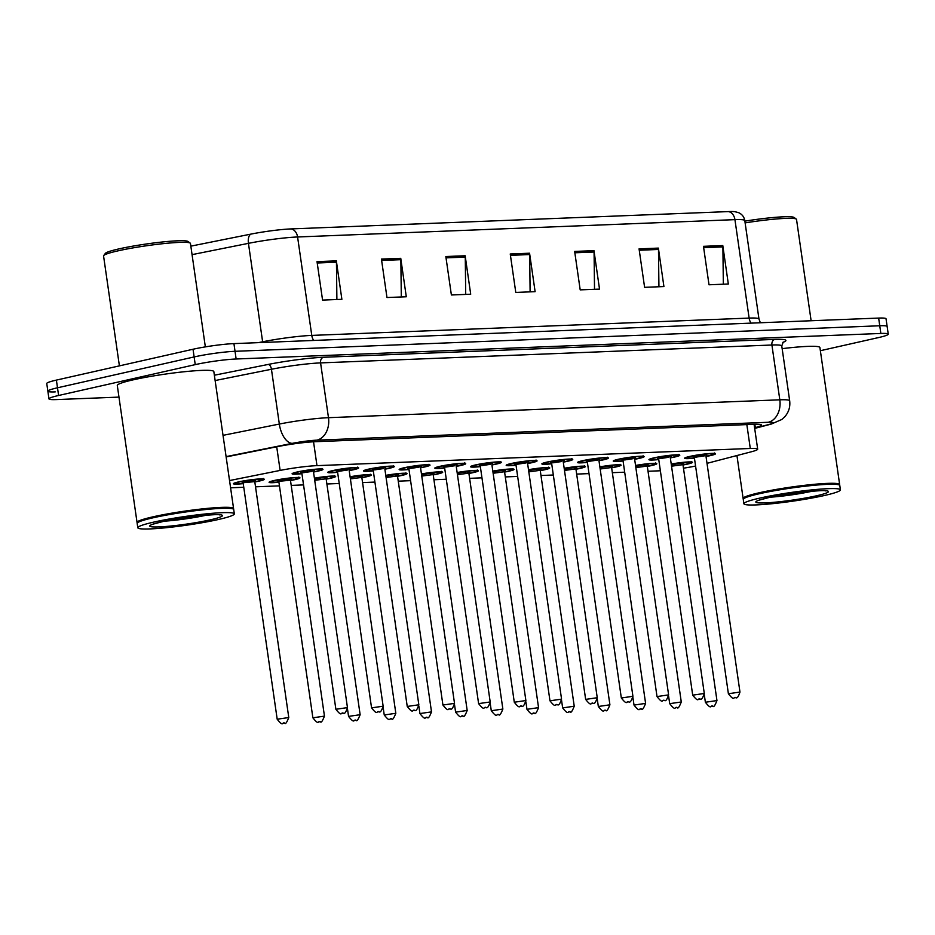 <?xml version="1.0" encoding="UTF-8"?>
<svg xmlns="http://www.w3.org/2000/svg" width="935" height="935" viewBox="0 0 935 935"><rect width="100%" height="100%" fill="white"/><g stroke="black" fill="none" stroke-linecap="round" stroke-linejoin="round"><path stroke-width="1.4" d="M337.617 472.292A15.603 1.414 -8.2 0 1 327.776 472.385A15.603 1.414 -8.2 0 1 332.918 470.562A15.603 1.414 -8.2 0 1 349.433 467.956A15.603 1.414 -8.2 0 1 358.666 467.932A15.603 1.414 -8.2 0 1 353.524 469.744A15.603 1.414 -8.2 0 1 349.199 470.621M373.299 470.878A15.603 1.414 -8.2 0 1 363.458 470.971A15.603 1.414 -8.2 0 1 368.6 469.148A15.603 1.414 -8.2 0 1 385.115 466.542A15.603 1.414 -8.2 0 1 394.348 466.518A15.603 1.414 -8.2 0 1 389.205 468.33A15.603 1.414 -8.2 0 1 384.881 469.206M408.981 469.464A15.603 1.414 -8.2 0 1 399.14 469.557A15.603 1.414 -8.2 0 1 404.282 467.734A15.603 1.414 -8.2 0 1 420.797 465.139A15.603 1.414 -8.2 0 1 430.03 465.104A15.603 1.414 -8.2 0 1 424.887 466.916A15.603 1.414 -8.2 0 1 420.563 467.792M444.663 468.049A15.603 1.414 -8.2 0 1 434.822 468.143A15.603 1.414 -8.2 0 1 439.964 466.32A15.603 1.414 -8.2 0 1 456.479 463.725A15.603 1.414 -8.2 0 1 465.712 463.69A15.603 1.414 -8.2 0 1 460.569 465.513A15.603 1.414 -8.2 0 1 456.245 466.378M480.345 466.635A15.603 1.414 -8.2 0 1 470.504 466.729A15.603 1.414 -8.2 0 1 475.646 464.905A15.603 1.414 -8.2 0 1 492.161 462.311A15.603 1.414 -8.2 0 1 501.394 462.276A15.603 1.414 -8.2 0 1 496.251 464.099A15.603 1.414 -8.2 0 1 491.927 464.964M516.026 465.221A15.603 1.414 -8.2 0 1 506.186 465.314A15.603 1.414 -8.2 0 1 511.328 463.491A15.603 1.414 -8.2 0 1 527.843 460.897A15.603 1.414 -8.2 0 1 537.076 460.861A15.603 1.414 -8.2 0 1 531.933 462.685A15.603 1.414 -8.2 0 1 527.609 463.55M551.708 463.807A15.603 1.414 -8.2 0 1 541.868 463.9A15.603 1.414 -8.2 0 1 547.01 462.089A15.603 1.414 -8.2 0 1 563.524 459.482A15.603 1.414 -8.2 0 1 572.758 459.447A15.603 1.414 -8.2 0 1 567.615 461.271A15.603 1.414 -8.2 0 1 563.291 462.135M587.39 462.393A15.603 1.414 -8.2 0 1 577.549 462.486A15.603 1.414 -8.2 0 1 582.692 460.675A15.603 1.414 -8.2 0 1 599.206 458.068A15.603 1.414 -8.2 0 1 608.44 458.033A15.603 1.414 -8.2 0 1 603.297 459.856A15.603 1.414 -8.2 0 1 598.973 460.721M623.072 460.978A15.603 1.414 -8.2 0 1 613.231 461.072A15.603 1.414 -8.2 0 1 618.374 459.26A15.603 1.414 -8.2 0 1 634.888 456.654A15.603 1.414 -8.2 0 1 644.121 456.619A15.603 1.414 -8.2 0 1 638.979 458.442A15.603 1.414 -8.2 0 1 634.655 459.307M658.754 459.564A15.603 1.414 -8.2 0 1 648.913 459.658A15.603 1.414 -8.2 0 1 654.056 457.846A15.603 1.414 -8.2 0 1 670.57 455.24A15.603 1.414 -8.2 0 1 679.803 455.205A15.603 1.414 -8.2 0 1 674.661 457.028A15.603 1.414 -8.2 0 1 670.337 457.893M694.436 458.15A15.603 1.414 -8.2 0 1 684.595 458.243A15.603 1.414 -8.2 0 1 689.738 456.432A15.603 1.414 -8.2 0 1 706.252 453.826A15.603 1.414 -8.2 0 1 715.485 453.791A15.603 1.414 -8.2 0 1 710.343 455.614A15.603 1.414 -8.2 0 1 706.019 456.479M301.935 473.706A15.603 1.414 -8.2 0 1 292.094 473.8A15.603 1.414 -8.2 0 1 297.236 471.976A15.603 1.414 -8.2 0 1 313.751 469.37A15.603 1.414 -8.2 0 1 322.984 469.347A15.603 1.414 -8.2 0 1 317.842 471.158A15.603 1.414 -8.2 0 1 313.517 472.035M278.922 482.215A15.603 1.414 -8.2 0 1 269.081 482.308A15.603 1.414 -8.2 0 1 274.224 480.496A15.603 1.414 -8.2 0 1 290.738 477.89A15.603 1.414 -8.2 0 1 299.971 477.855A15.603 1.414 -8.2 0 1 294.841 479.678A15.603 1.414 -8.2 0 1 290.505 480.543M314.405 478.182A15.603 1.414 -8.2 0 1 335.653 476.441A15.603 1.414 -8.2 0 1 330.522 478.264A15.603 1.414 -8.2 0 1 326.186 479.129M350.087 476.768A15.603 1.414 -8.2 0 1 371.335 475.027A15.603 1.414 -8.2 0 1 366.204 476.85A15.603 1.414 -8.2 0 1 361.868 477.715M385.769 475.354A15.603 1.414 -8.2 0 1 407.017 473.613A15.603 1.414 -8.2 0 1 401.886 475.436A15.603 1.414 -8.2 0 1 397.55 476.301M421.451 473.94A15.603 1.414 -8.2 0 1 442.699 472.198A15.603 1.414 -8.2 0 1 437.568 474.022A15.603 1.414 -8.2 0 1 433.232 474.898M457.133 472.526A15.603 1.414 -8.2 0 1 478.381 470.796A15.603 1.414 -8.2 0 1 473.25 472.607A15.603 1.414 -8.2 0 1 468.914 473.484M492.815 471.111A15.603 1.414 -8.2 0 1 514.063 469.382A15.603 1.414 -8.2 0 1 508.932 471.193A15.603 1.414 -8.2 0 1 504.608 472.07M528.497 469.697A15.603 1.414 -8.2 0 1 549.745 467.967A15.603 1.414 -8.2 0 1 544.614 469.779A15.603 1.414 -8.2 0 1 540.29 470.656M564.179 468.283A15.603 1.414 -8.2 0 1 585.427 466.553A15.603 1.414 -8.2 0 1 580.296 468.365A15.603 1.414 -8.2 0 1 575.972 469.241M599.861 466.869A15.603 1.414 -8.2 0 1 621.12 465.139A15.603 1.414 -8.2 0 1 615.978 466.951A15.603 1.414 -8.2 0 1 611.654 467.827M635.543 465.455A15.603 1.414 -8.2 0 1 656.802 463.725A15.603 1.414 -8.2 0 1 651.66 465.536A15.603 1.414 -8.2 0 1 647.336 466.413M671.225 464.041A15.603 1.414 -8.2 0 1 692.484 462.311A15.603 1.414 -8.2 0 1 687.342 464.122A15.603 1.414 -8.2 0 1 683.017 464.999M243.24 483.629A15.603 1.414 -8.2 0 1 233.399 483.722A15.603 1.414 -8.2 0 1 238.542 481.911A15.603 1.414 -8.2 0 1 255.056 479.304A15.603 1.414 -8.2 0 1 264.289 479.269A15.603 1.414 -8.2 0 1 259.159 481.093A15.603 1.414 -8.2 0 1 254.823 481.957M707.012 463.339L751.483 451.745A29.254 2.653 171.8 0 0 757.677 449.174A29.254 2.653 171.8 0 0 750.291 448.473L316.977 465.642A29.254 2.653 171.8 0 0 280.126 470.422L229.542 480.555M648.025 471.263L658.696 470.843A29.254 2.653 171.8 0 0 660.367 470.761M683.473 468.178A29.254 2.653 171.8 0 0 695.57 466.062M230.583 487.801L243.766 487.275M255.524 486.819L279.448 485.861M291.206 485.405L303.548 484.914M326.888 483.991L339.23 483.5M362.57 482.577L374.912 482.086M398.252 481.163L410.594 480.672M433.933 479.748L446.275 479.258M469.615 478.334L481.957 477.843M505.297 476.92L517.639 476.429M540.979 475.506L553.321 475.015M576.661 474.092L589.003 473.601M612.343 472.678L624.685 472.187M118.979 397.106L56.357 399.584A29.254 2.653 -8.2 0 1 48.971 398.883A29.254 2.653 -8.2 0 1 58.601 395.482L195.24 364.627A29.254 2.653 -8.2 0 1 236.134 358.993L880.863 333.456L879.753 325.766A29.254 2.653 -8.2 0 1 887.14 326.467A29.254 2.653 -8.2 0 0 879.753 325.766L235.036 351.303L879.753 325.766L878.643 318.075A29.254 2.653 -8.2 0 1 886.029 318.777L888.25 334.157A29.254 2.653 -8.2 0 1 878.608 337.558L820.369 350.707M195.24 364.627L194.129 356.936A29.254 2.653 -8.2 0 1 235.036 351.303A29.254 2.653 -8.2 0 0 194.129 356.936L57.491 387.791L194.129 356.936L193.031 349.246A29.254 2.653 -8.2 0 1 233.925 343.613L878.643 318.075M55.247 391.894A29.254 2.653 -8.2 0 1 47.86 391.192A29.254 2.653 -8.2 0 1 57.491 387.791A29.254 2.653 -8.2 0 0 47.86 391.192L46.75 383.502A29.254 2.653 -8.2 0 1 56.392 380.101L193.031 349.246M291.077 228.911L728.435 211.59A31.989 2.898 -8.2 0 1 734.793 211.684L738.393 212.572C741.969 214.115 744.096 216.78 744.786 220.578A39.013 3.541 171.8 0 0 734.933 219.643L297.587 236.976A9.747 7.316 -92.3 0 0 291.077 228.911A31.989 2.898 -8.2 0 0 250.779 234.136L190.833 246.15M658.38 248.102L663.92 286.566L644.601 287.325L639.061 248.874L658.38 248.102A7.807 5.855 -92.3 0 1 658.485 249.458L639.26 250.229M722.79 245.554L728.33 284.006L709.01 284.778L703.471 246.326L722.79 245.554A7.807 5.855 -92.3 0 1 722.895 246.91L703.669 247.67M465.162 255.758L470.702 294.221L451.383 294.981L445.831 256.529L465.162 255.758A7.807 5.855 -92.3 0 1 465.268 257.113L446.03 257.873M400.753 258.317L406.293 296.769L386.973 297.529L381.433 259.077L400.753 258.317A7.807 5.855 -92.3 0 1 400.858 259.673L381.62 260.433M336.343 260.865L341.883 299.317L322.563 300.088L317.023 261.625L336.343 260.865A7.807 5.855 -92.3 0 1 336.448 262.221L317.21 262.98M593.97 250.662L599.522 289.114L580.191 289.873L574.651 251.422L593.97 250.662A7.807 5.855 -92.3 0 1 594.076 252.018L574.85 252.777M529.572 253.21L535.112 291.662L515.781 292.433L510.241 253.981L529.572 253.21A7.807 5.855 -92.3 0 1 529.678 254.565L510.44 255.325M530.11 291.86L529.678 254.565M594.52 289.312L594.076 252.018M336.892 299.516L336.448 262.221M401.302 296.968L400.858 259.673M465.712 294.408L465.268 257.113M723.339 284.205L722.895 246.91M658.93 286.764L658.485 249.458M880.863 333.456A29.254 2.653 -8.2 0 1 888.25 334.157M754.592 427.774L755.305 427.587A29.254 2.653 171.8 0 0 761.499 425.016A29.254 2.653 171.8 0 0 754.113 424.315L315.142 441.706A29.254 2.653 171.8 0 0 278.279 446.486L226.13 456.934M119.399 365.865L103.563 255.968A43.887 3.974 -8.2 0 1 103.691 255.582L105.339 253.397A41.935 3.798 -8.2 0 1 119.037 248.874A41.935 3.798 -8.2 0 1 161.661 242.06A41.935 3.798 -8.2 0 1 188.017 241.475L190.214 243.112A43.887 3.974 -8.2 0 1 190.448 243.439L205.349 346.885M103.691 255.582A43.887 3.974 -8.2 0 1 118.02 250.849A43.887 3.974 -8.2 0 1 162.632 243.719A43.887 3.974 -8.2 0 1 190.214 243.112M137.398 522.91L137.305 522.84A48.76 4.418 -8.2 0 1 137.048 522.466A48.76 4.418 -8.2 0 1 153.106 516.798A48.76 4.418 -8.2 0 1 204.707 508.652A48.76 4.418 -8.2 0 1 233.575 508.558A48.76 4.418 -8.2 0 1 233.434 508.991L233.364 509.084M137.048 522.466L117.296 385.477A48.76 4.418 -8.2 0 1 133.366 379.797A48.76 4.418 -8.2 0 1 184.966 371.662A48.76 4.418 -8.2 0 1 213.834 371.569L233.575 508.558M137.807 527.761L137.176 523.436A48.76 4.418 -8.2 0 1 137.328 523.004L137.737 522.455A48.281 4.371 -8.2 0 1 153.492 517.265A48.281 4.371 -8.2 0 1 202.579 509.411A48.281 4.371 -8.2 0 1 232.909 508.745L233.458 509.154A48.76 4.418 -8.2 0 1 233.715 509.528L234.334 513.853A48.76 4.418 -8.2 0 1 218.276 519.533A48.76 4.418 -8.2 0 1 166.664 527.667A48.76 4.418 -8.2 0 1 137.807 527.761A48.76 4.418 -8.2 0 1 153.866 522.081A48.76 4.418 -8.2 0 1 205.478 513.946A48.76 4.418 -8.2 0 1 234.334 513.853M137.328 523.004A48.76 4.418 -8.2 0 1 153.246 517.756A48.76 4.418 -8.2 0 1 202.813 509.832A48.76 4.418 -8.2 0 1 233.458 509.154M743.477 498.904L743.383 498.834A48.76 4.418 -8.2 0 1 743.126 498.46A48.76 4.418 -8.2 0 1 759.185 492.78A48.76 4.418 -8.2 0 1 810.797 484.646A48.76 4.418 -8.2 0 1 839.653 484.552A48.76 4.418 -8.2 0 1 839.513 484.973L839.443 485.078M743.886 503.755L743.267 499.419A48.76 4.418 -8.2 0 1 743.407 498.998L743.816 498.449A48.281 4.371 -8.2 0 1 759.582 493.248A48.281 4.371 -8.2 0 1 808.658 485.405A48.281 4.371 -8.2 0 1 838.987 484.739L839.537 485.148A48.76 4.418 -8.2 0 1 839.794 485.51L840.413 489.835A48.76 4.418 -8.2 0 1 824.354 495.515A48.76 4.418 -8.2 0 1 772.742 503.649A48.76 4.418 -8.2 0 1 743.886 503.755A48.76 4.418 -8.2 0 1 759.945 498.075A48.76 4.418 -8.2 0 1 811.557 489.928A48.76 4.418 -8.2 0 1 840.413 489.835M743.407 498.998A48.76 4.418 -8.2 0 1 759.325 493.738A48.76 4.418 -8.2 0 1 808.904 485.814A48.76 4.418 -8.2 0 1 839.537 485.148M782.151 348.65A48.76 4.418 -8.2 0 1 819.913 347.563L839.653 484.552M745.113 222.881A43.887 3.974 -8.2 0 1 796.293 219.106A43.887 3.974 -8.2 0 1 796.526 219.433L811.124 320.752M744.868 221.139A41.935 3.798 -8.2 0 1 794.096 217.469L796.293 219.106M276.713 446.801L280.126 470.422M313.541 441.787L316.977 465.642M746.843 424.607L750.291 448.473M728.435 211.59A9.747 7.316 87.7 0 1 734.933 219.643L749.122 318.087A39.013 3.541 -8.2 0 1 758.975 319.022L760.377 322.762M192.061 254.636L248.441 243.345L262.63 341.789A39.013 3.541 -8.2 0 1 311.776 335.408L297.587 236.976A39.013 3.541 171.8 0 0 248.441 243.345A9.747 5.014 -101.3 0 1 250.779 234.136M56.392 380.101L58.601 395.482M233.925 343.613L236.134 358.993M258.317 342.654L262.63 341.789A9.747 5.014 78.7 0 1 262.712 342.479M313.739 340.457A9.747 7.316 -92.3 0 1 311.776 335.408L749.122 318.087A9.747 7.316 -92.3 0 0 751.085 323.124M214.36 375.227L268.193 364.44A43.887 3.974 -8.2 0 1 323.487 357.275L774.823 339.393A43.887 3.974 -8.2 0 1 782.794 342.432M223.021 435.348L279.331 424.058L271.442 369.267L215.132 380.545M754.65 428.207L769.002 424.467A19.506 1.765 171.8 0 0 768.208 422.281L316.86 440.163A19.506 1.765 171.8 0 0 292.293 443.354A19.506 10.04 -101.3 0 1 279.331 424.058A39.013 3.541 -8.2 0 1 328.477 417.688L320.576 362.897A39.013 3.541 171.8 0 0 271.442 369.267A4.874 2.513 78.7 0 0 268.193 364.44M316.86 440.163A19.506 14.633 -92.3 0 0 328.477 417.688L779.813 399.818L771.913 345.015L320.576 362.897A4.874 3.658 87.7 0 1 323.487 357.275M768.208 422.281A19.506 14.633 -92.3 0 0 779.813 399.818A39.013 3.541 -8.2 0 1 789.666 400.741L781.765 345.95A39.013 3.541 171.8 0 0 771.913 345.015A4.874 3.658 87.7 0 1 774.823 339.393M292.293 443.354L226.095 456.619M754.685 428.405L771.153 424.116A19.506 15.124 -104.6 0 1 769.002 424.467M754.837 424.291L755.305 427.587M263.191 478.451C261.847 479.772 265.867 478.93 257.943 481.128L254.799 481.77A13.651 1.239 171.8 0 0 257.861 481.139A13.651 1.239 171.8 0 0 258.913 479.223A13.651 1.239 171.8 0 0 239.827 481.852A13.651 1.239 171.8 0 0 243.217 483.442L236.029 483.757L234.393 483.056M245.589 482.507A6.825 0.619 -8.2 0 1 244.339 481.677A6.825 0.619 -8.2 0 1 252.824 480.426A6.825 0.619 -8.2 0 1 255.021 480.87M243.194 483.29L277.192 719.214L288.775 717.542L254.776 481.63L245.11 482.542M284.322 723.152L283.036 723.211L284.322 723.152M321.874 468.517C323.37 468.914 321.628 469.814 316.626 471.205L313.494 471.848A13.651 1.239 171.8 0 0 316.556 471.217A13.651 1.239 171.8 0 0 317.608 469.3A13.651 1.239 171.8 0 0 298.522 471.93A13.651 1.239 171.8 0 0 301.9 473.507L294.712 473.835L293.087 473.133M304.272 472.584A6.825 0.619 -8.2 0 1 303.033 471.754A6.825 0.619 -8.2 0 1 311.519 470.492A6.825 0.619 -8.2 0 1 313.716 470.936M311.974 471.404L303.805 472.619M347.458 707.608C345.903 712.33 344.548 714.188 343.39 713.183C340.644 711.745 342.526 717.706 335.875 709.279L347.458 707.608L313.47 471.696M341.719 713.276L343.005 713.23L341.719 713.276M298.873 477.037C297.529 478.358 301.549 477.516 293.625 479.713L290.481 480.356A13.651 1.239 171.8 0 0 293.543 479.725A13.651 1.239 171.8 0 0 294.595 477.808A13.651 1.239 171.8 0 0 275.509 480.438A13.651 1.239 171.8 0 0 278.899 482.028L271.711 482.343L270.075 481.642M281.271 481.093A6.825 0.619 -8.2 0 1 280.021 480.263A6.825 0.619 -8.2 0 1 288.506 479.012A6.825 0.619 -8.2 0 1 290.703 479.456M278.875 481.876L312.874 717.799L324.457 716.128L290.458 480.216L280.792 481.128M320.004 721.738L318.718 721.797L320.004 721.738M334.555 475.623C333.211 476.943 337.231 476.102 329.307 478.299L326.163 478.942A13.651 1.239 171.8 0 0 329.225 478.311A13.651 1.239 171.8 0 0 331.469 476.371A13.651 1.239 171.8 0 0 314.429 478.369M316.953 479.678A6.825 0.619 -8.2 0 1 314.639 479.819L316.474 479.725M314.546 479.141A6.825 0.619 -8.2 0 1 315.703 478.849A6.825 0.619 -8.2 0 1 324.188 477.598A6.825 0.619 -8.2 0 1 326.385 478.042M347.481 708.905L348.556 716.385L360.139 714.714L326.14 478.802L314.709 480.321M355.686 720.324L354.4 720.382L355.686 720.324M370.237 474.209C368.893 475.529 372.913 474.688 364.989 476.885L361.845 477.54A13.651 1.239 171.8 0 0 364.907 476.897A13.651 1.239 171.8 0 0 367.151 474.957A13.651 1.239 171.8 0 0 350.111 476.955M352.635 478.276A6.825 0.619 -8.2 0 1 350.321 478.404M350.228 477.727A6.825 0.619 -8.2 0 1 351.385 477.434A6.825 0.619 -8.2 0 1 359.87 476.184A6.825 0.619 -8.2 0 1 362.067 476.628M383.163 707.491L384.238 714.971L395.821 713.3L361.822 477.388L350.391 478.907M391.368 718.921L390.082 718.968L391.368 718.921M397.527 476.114A13.651 1.239 171.8 0 0 400.589 475.483A13.651 1.239 171.8 0 0 402.833 473.542A13.651 1.239 171.8 0 0 385.793 475.541M388.317 476.862A6.825 0.619 -8.2 0 1 386.003 476.99L387.838 476.897M385.91 476.312A6.825 0.619 -8.2 0 1 387.067 476.02A6.825 0.619 -8.2 0 1 395.552 474.77A6.825 0.619 -8.2 0 1 397.749 475.214M418.845 706.077L419.92 713.557L431.502 711.886L397.504 475.973L386.073 477.493M427.05 717.507L425.764 717.554L427.05 717.507M357.556 467.114C359.052 467.5 357.31 468.4 352.308 469.791L349.176 470.434A13.651 1.239 171.8 0 0 352.238 469.802A13.651 1.239 171.8 0 0 353.29 467.886A13.651 1.239 171.8 0 0 334.204 470.515A13.651 1.239 171.8 0 0 337.582 472.093L330.394 472.42L328.769 471.719M339.954 471.17A6.825 0.619 -8.2 0 1 338.715 470.34A6.825 0.619 -8.2 0 1 347.201 469.078A6.825 0.619 -8.2 0 1 349.398 469.534M347.656 469.989L339.487 471.205M383.14 706.194C381.585 710.916 380.229 712.774 379.072 711.769C376.326 710.331 378.208 716.303 371.557 707.865L383.14 706.194L349.152 470.282M377.401 711.862L378.687 711.815L377.401 711.862M393.238 465.7C394.734 466.086 392.992 466.986 387.99 468.377L384.858 469.019A13.651 1.239 171.8 0 0 387.92 468.388A13.651 1.239 171.8 0 0 388.972 466.471A13.651 1.239 171.8 0 0 369.886 469.101A13.651 1.239 171.8 0 0 373.264 470.679M375.636 469.756A6.825 0.619 -8.2 0 1 374.397 468.926A6.825 0.619 -8.2 0 1 382.882 467.664A6.825 0.619 -8.2 0 1 385.08 468.119M383.338 468.575L375.169 469.791M418.833 704.791C417.267 709.501 415.911 711.36 414.754 710.355C412.008 708.917 413.889 714.889 407.239 706.451L418.833 704.791L384.834 468.867M413.083 710.448L414.369 710.401L413.083 710.448M428.92 464.286C430.416 464.672 428.674 465.572 423.672 466.962L420.54 467.605A13.651 1.239 171.8 0 0 423.602 466.974A13.651 1.239 171.8 0 0 424.654 465.057A13.651 1.239 171.8 0 0 405.568 467.687A13.651 1.239 171.8 0 0 408.946 469.276L401.758 469.592L400.133 468.891M411.318 468.341A6.825 0.619 -8.2 0 1 410.079 467.512A6.825 0.619 -8.2 0 1 418.564 466.261A6.825 0.619 -8.2 0 1 420.762 466.705M419.02 467.161L410.851 468.377M454.515 703.377C452.949 708.087 451.593 709.946 450.436 708.94C447.69 707.503 449.571 713.475 442.921 705.037L454.515 703.377L420.516 467.453M448.765 709.034L450.051 708.987L448.765 709.034M206.495 515.138A31.802 2.887 -8.2 0 1 206.378 515.162A31.802 2.887 -8.2 0 1 164.876 521.134M210.293 519.848A36.675 3.319 -8.2 0 1 159.032 526.908A36.675 3.319 -8.2 0 1 161.848 521.765A36.675 3.319 -8.2 0 1 213.11 514.694A36.675 3.319 -8.2 0 1 210.293 519.848M812.573 491.132A31.802 2.887 -8.2 0 1 812.457 491.156A31.802 2.887 -8.2 0 1 770.966 497.128M816.372 495.83A36.675 3.319 -8.2 0 1 765.111 502.901A36.675 3.319 -8.2 0 1 767.927 497.759A36.675 3.319 -8.2 0 1 819.2 490.688A36.675 3.319 -8.2 0 1 816.372 495.83M441.6 471.38C440.256 472.701 444.277 471.859 436.353 474.068L433.209 474.711A13.651 1.239 171.8 0 0 436.271 474.068A13.651 1.239 171.8 0 0 438.515 472.128A13.651 1.239 171.8 0 0 421.475 474.127M423.999 475.447A6.825 0.619 -8.2 0 1 421.685 475.576L423.52 475.483M421.591 474.898A6.825 0.619 -8.2 0 1 422.749 474.606A6.825 0.619 -8.2 0 1 431.234 473.355A6.825 0.619 -8.2 0 1 433.431 473.8M454.527 704.663L455.602 712.143L467.184 710.471L433.185 474.559L421.755 476.079M462.731 716.093L461.446 716.14L462.731 716.093M477.282 469.966C475.938 471.287 479.959 470.445 472.035 472.654L468.891 473.297A13.651 1.239 171.8 0 0 471.953 472.654A13.651 1.239 171.8 0 0 474.197 470.714A13.651 1.239 171.8 0 0 457.157 472.713M459.681 474.033A6.825 0.619 -8.2 0 1 457.367 474.162L459.202 474.068M457.273 473.484A6.825 0.619 -8.2 0 1 458.43 473.192A6.825 0.619 -8.2 0 1 466.916 471.941A6.825 0.619 -8.2 0 1 469.113 472.385M490.209 703.249L491.284 710.729L502.866 709.057L468.867 473.145L457.437 474.664M498.413 714.679L497.128 714.726L498.413 714.679M512.964 468.552C511.62 469.873 515.641 469.031 507.717 471.24L504.573 471.883A13.651 1.239 171.8 0 0 507.635 471.24A13.651 1.239 171.8 0 0 509.879 469.3A13.651 1.239 171.8 0 0 492.839 471.298M495.363 472.619A6.825 0.619 -8.2 0 1 493.049 472.748L494.884 472.654M492.955 472.07A6.825 0.619 -8.2 0 1 494.112 471.778A6.825 0.619 -8.2 0 1 502.598 470.527A6.825 0.619 -8.2 0 1 504.795 470.971M525.891 701.834L526.966 709.314L538.548 707.643L504.549 471.731L493.119 473.25M534.095 713.265L532.81 713.312L534.095 713.265M464.601 462.872C466.097 463.269 464.356 464.157 459.354 465.548L456.222 466.191A13.651 1.239 171.8 0 0 459.284 465.56A13.651 1.239 171.8 0 0 460.336 463.643A13.651 1.239 171.8 0 0 441.25 466.273A13.651 1.239 171.8 0 0 444.628 467.862L437.44 468.178L435.815 467.477M447 466.927A6.825 0.619 -8.2 0 1 445.761 466.097A6.825 0.619 -8.2 0 1 454.246 464.847A6.825 0.619 -8.2 0 1 456.444 465.291M454.702 465.747L446.533 466.962M490.197 701.963C488.631 706.673 487.275 708.531 486.118 707.526C483.372 706.089 485.253 712.061 478.603 703.623L490.197 701.963L456.198 466.039M484.447 707.631L485.733 707.573L484.447 707.631M500.283 461.458C501.779 461.855 500.038 462.743 495.036 464.134L491.903 464.777A13.651 1.239 171.8 0 0 494.966 464.146A13.651 1.239 171.8 0 0 496.017 462.229A13.651 1.239 171.8 0 0 476.932 464.859A13.651 1.239 171.8 0 0 480.309 466.448L473.122 466.764L471.497 466.062M482.682 465.513A6.825 0.619 -8.2 0 1 481.443 464.683A6.825 0.619 -8.2 0 1 489.928 463.433A6.825 0.619 -8.2 0 1 492.126 463.877M490.384 464.333L482.215 465.548M525.879 700.549C524.313 705.259 522.957 707.117 521.8 706.112C519.065 704.674 520.935 710.647 514.285 702.22L525.879 700.549L491.88 464.625M520.129 706.217L521.414 706.159L520.129 706.217M535.965 460.043C537.461 460.441 535.72 461.329 530.718 462.72L527.585 463.363A13.651 1.239 171.8 0 0 530.648 462.731A13.651 1.239 171.8 0 0 531.699 460.815A13.651 1.239 171.8 0 0 512.614 463.444A13.651 1.239 171.8 0 0 515.991 465.034L508.804 465.35L507.179 464.648M518.364 464.099A6.825 0.619 -8.2 0 1 517.125 463.269A6.825 0.619 -8.2 0 1 525.61 462.019A6.825 0.619 -8.2 0 1 527.808 462.463M526.066 462.918L517.896 464.134M561.561 699.135C559.995 703.845 558.639 705.703 557.482 704.698C554.747 703.26 556.617 709.233 549.967 700.806L561.561 699.135L527.562 463.211M555.811 704.803L557.096 704.745L555.811 704.803M548.646 467.138C547.302 468.458 551.323 467.617 543.399 469.826L540.255 470.469A13.651 1.239 171.8 0 0 543.317 469.837A13.651 1.239 171.8 0 0 545.561 467.886A13.651 1.239 171.8 0 0 528.52 469.884M531.045 471.205A6.825 0.619 -8.2 0 1 528.731 471.333M528.637 470.656A6.825 0.619 -8.2 0 1 529.794 470.363A6.825 0.619 -8.2 0 1 538.279 469.113A6.825 0.619 -8.2 0 1 540.477 469.557M561.573 700.42L562.648 707.9L574.23 706.229L540.231 470.317L528.801 471.836M569.777 711.851L568.492 711.897L569.777 711.851M575.937 469.043A13.651 1.239 171.8 0 0 578.999 468.423A13.651 1.239 171.8 0 0 581.243 466.471A13.651 1.239 171.8 0 0 564.202 468.47M566.727 469.791A6.825 0.619 -8.2 0 1 564.413 469.931M564.319 469.241A6.825 0.619 -8.2 0 1 565.476 468.949A6.825 0.619 -8.2 0 1 573.961 467.699A6.825 0.619 -8.2 0 1 576.159 468.143M597.255 699.006L598.33 706.486L609.912 704.815L575.913 468.902L564.483 470.422M605.459 710.436L604.174 710.483L605.459 710.436M620.01 464.309C618.666 465.63 622.687 464.788 614.762 466.997L611.619 467.64A13.651 1.239 171.8 0 0 614.692 467.009A13.651 1.239 171.8 0 0 616.925 465.057A13.651 1.239 171.8 0 0 599.884 467.056M602.409 468.377A6.825 0.619 -8.2 0 1 600.095 468.517L601.93 468.412M600.001 467.827A6.825 0.619 -8.2 0 1 601.158 467.535A6.825 0.619 -8.2 0 1 609.643 466.284A6.825 0.619 -8.2 0 1 611.841 466.729M632.937 697.592L634.012 705.072L645.594 703.4L611.595 467.488L600.165 469.008M641.141 709.022L639.856 709.069L641.141 709.022M655.692 462.895C654.348 464.216 658.369 463.374 650.444 465.583L647.301 466.226A13.651 1.239 171.8 0 0 650.374 465.595A13.651 1.239 171.8 0 0 652.607 463.643A13.651 1.239 171.8 0 0 635.566 465.642M638.091 466.962A6.825 0.619 -8.2 0 1 635.777 467.103L637.612 466.997M635.683 466.425A6.825 0.619 -8.2 0 1 636.84 466.133A6.825 0.619 -8.2 0 1 645.325 464.87A6.825 0.619 -8.2 0 1 647.523 465.314M668.619 696.178L669.694 703.658L681.276 701.986L647.277 466.074L635.847 467.593M676.823 707.608L675.538 707.655L676.823 707.608M691.374 461.493C690.03 462.802 694.051 461.96 686.126 464.169L682.982 464.812A13.651 1.239 171.8 0 0 686.056 464.181A13.651 1.239 171.8 0 0 688.289 462.229A13.651 1.239 171.8 0 0 671.248 464.227M673.773 465.548A6.825 0.619 -8.2 0 1 671.459 465.688L673.293 465.583M671.365 465.011A6.825 0.619 -8.2 0 1 672.522 464.718A6.825 0.619 -8.2 0 1 681.007 463.456A6.825 0.619 -8.2 0 1 683.204 463.912M704.3 694.763L705.376 702.243L716.958 700.572L682.959 464.66L671.529 466.179M712.505 706.194L711.219 706.241L712.505 706.194M571.647 458.629C573.143 459.027 571.402 459.915 566.4 461.306L563.267 461.948A13.651 1.239 171.8 0 0 566.329 461.317A13.651 1.239 171.8 0 0 567.381 459.401A13.651 1.239 171.8 0 0 548.296 462.03A13.651 1.239 171.8 0 0 551.673 463.62M554.046 462.685A6.825 0.619 -8.2 0 1 552.807 461.855A6.825 0.619 -8.2 0 1 561.292 460.604A6.825 0.619 -8.2 0 1 563.489 461.048M561.748 461.504L553.578 462.72M597.243 697.72C595.677 702.43 594.321 704.289 593.164 703.284C590.429 701.846 592.299 707.818 585.649 699.392L597.243 697.72L563.244 461.796M591.493 703.389L592.778 703.33L591.493 703.389M607.341 457.215C608.825 457.612 607.084 458.501 602.082 459.891L598.949 460.534A13.651 1.239 171.8 0 0 602.011 459.903A13.651 1.239 171.8 0 0 603.063 457.986A13.651 1.239 171.8 0 0 583.978 460.616A13.651 1.239 171.8 0 0 587.367 462.206L580.167 462.521L578.543 461.82M589.728 461.271A6.825 0.619 -8.2 0 1 588.489 460.441A6.825 0.619 -8.2 0 1 596.974 459.19A6.825 0.619 -8.2 0 1 599.171 459.634M597.43 460.09L589.26 461.306M632.925 696.306C631.359 701.016 630.003 702.875 628.846 701.869C626.111 700.432 627.981 706.404 621.331 697.978L632.925 696.306L598.926 460.394M627.175 701.975L628.46 701.916L627.175 701.975M643.023 455.801C644.519 456.198 642.766 457.086 637.763 458.477L634.631 459.12A13.651 1.239 171.8 0 0 637.693 458.489A13.651 1.239 171.8 0 0 638.745 456.572A13.651 1.239 171.8 0 0 619.66 459.202A13.651 1.239 171.8 0 0 623.049 460.791L615.849 461.107L614.225 460.406M625.41 459.856A6.825 0.619 -8.2 0 1 624.171 459.027A6.825 0.619 -8.2 0 1 632.656 457.776A6.825 0.619 -8.2 0 1 634.853 458.22M633.112 458.676L624.942 459.891M668.607 694.892C667.041 699.602 665.685 701.46 664.528 700.455C661.793 699.018 663.663 704.99 657.013 696.563L668.607 694.892L634.608 458.98M662.857 700.56L664.142 700.502L662.857 700.56M678.705 454.387C680.201 454.784 678.448 455.672 673.457 457.063L670.313 457.706A13.651 1.239 171.8 0 0 673.375 457.075A13.651 1.239 171.8 0 0 674.427 455.158A13.651 1.239 171.8 0 0 655.341 457.788A13.651 1.239 171.8 0 0 658.731 459.377L651.531 459.693L649.907 458.992M661.092 458.454A6.825 0.619 -8.2 0 1 659.853 457.612A6.825 0.619 -8.2 0 1 668.338 456.362A6.825 0.619 -8.2 0 1 670.535 456.806M668.794 457.262L660.624 458.489M704.289 693.478C702.723 698.2 701.367 700.046 700.21 699.041C697.475 697.603 699.345 703.576 692.706 695.149L704.289 693.478L670.29 457.566M698.538 699.146L699.824 699.088L698.538 699.146M714.387 452.972C715.883 453.37 714.13 454.258 709.139 455.649L705.995 456.303A13.651 1.239 171.8 0 0 709.057 455.661A13.651 1.239 171.8 0 0 710.109 453.744A13.651 1.239 171.8 0 0 691.023 456.373A13.651 1.239 171.8 0 0 694.413 457.963L687.213 458.279L685.589 457.577M696.774 457.04A6.825 0.619 -8.2 0 1 695.535 456.198A6.825 0.619 -8.2 0 1 704.02 454.948A6.825 0.619 -8.2 0 1 706.217 455.392M704.476 455.848L696.306 457.075M739.971 692.064C738.405 696.785 737.049 698.632 735.892 697.627C733.157 696.189 735.027 702.162 728.388 693.735L739.971 692.064L705.972 456.151M734.22 697.732L735.506 697.685L734.22 697.732M754.089 424.315L757.677 449.174M744.786 220.578L758.975 319.022M48.971 398.883L47.86 391.192M781.765 345.95L783.238 342.035M771.153 424.116L781.777 419.499L784.781 416.765C788.778 412.148 790.402 406.807 789.666 400.741M288.775 717.542C286.753 722.65 285.385 724.508 284.696 723.106C281.961 721.668 283.831 727.64 277.192 719.214M253.28 481.326L255.103 480.8L254.776 481.63M335.875 709.279L301.888 473.367M324.457 716.128C322.435 721.236 321.067 723.094 320.378 721.691C317.643 720.254 319.513 726.226 312.874 717.799M288.962 479.912L290.797 479.386L290.458 480.216M360.139 714.714C358.117 719.821 356.749 721.68 356.06 720.277C353.325 718.84 355.195 724.812 348.556 716.385M324.644 478.498L326.479 477.972L326.14 478.802M352.156 478.311L350.321 478.393M395.821 713.3C393.799 718.407 392.443 720.266 391.742 718.863C389.007 717.426 390.877 723.398 384.238 714.971M360.326 477.084L362.161 476.558L361.822 477.388M405.919 472.794C404.575 474.115 408.595 473.274 400.671 475.471L397.527 476.125M431.502 711.886C429.481 716.993 428.125 718.851 427.424 717.449C424.689 716.011 426.559 721.984 419.92 713.557M396.008 475.67L397.842 475.144L397.504 475.973M371.557 707.865L337.57 471.953M364.451 470.305L366.076 471.006L373.264 470.691M407.239 706.451L373.252 470.539M442.921 705.037L408.934 469.125M152.732 524.231L162.234 521.718C181.974 516.587 223.722 513.514 219.538 514.904L219.012 514.682M743.126 498.46L736.944 455.544M758.823 500.225L768.313 497.7C788.053 492.581 829.812 489.496 825.617 490.898L825.102 490.676M467.184 710.471C465.162 715.579 463.807 717.437 463.106 716.035C460.371 714.597 462.241 720.569 455.602 712.143M431.69 474.267L433.524 473.729L433.185 474.559M502.866 709.057C500.844 714.176 499.489 716.023 498.799 714.62C496.053 713.183 497.923 719.155 491.284 710.729M467.371 472.853L469.206 472.315L468.867 473.145M538.548 707.643C536.526 712.762 535.171 714.609 534.481 713.206C531.734 711.769 533.616 717.741 526.966 709.314M503.053 471.439L504.888 470.901L504.549 471.731M478.603 703.623L444.616 467.71M514.285 702.22L480.298 466.296M549.967 700.806L515.98 464.882M530.566 471.24L528.731 471.322M574.23 706.229C572.208 711.348 570.853 713.195 570.163 711.792C567.416 710.366 569.298 716.327 562.648 707.9M538.735 470.024L540.57 469.487L540.231 470.317M584.328 465.724C582.984 467.044 587.005 466.203 579.081 468.412L575.937 469.054M566.248 469.826L564.413 469.908M609.912 704.815C607.89 709.934 606.534 711.78 605.845 710.39C603.098 708.952 604.98 714.913 598.33 706.486M574.417 468.61L576.252 468.073L575.913 468.902M645.594 703.4C643.572 708.52 642.216 710.366 641.527 708.975C638.78 707.538 640.662 713.499 634.012 705.072M610.099 467.196L611.934 466.67L611.595 467.488M681.276 701.986C679.254 707.105 677.898 708.964 677.209 707.561C674.462 706.124 676.344 712.096 669.694 703.658M645.781 465.782L647.616 465.256L647.277 466.074M716.958 700.572C714.936 705.691 713.58 707.55 712.891 706.147C710.144 704.71 712.026 710.682 705.376 702.243M681.463 464.368L683.298 463.842L682.959 464.66M542.861 463.234L544.486 463.935L551.685 463.62M585.649 699.392L551.662 463.468M621.331 697.978L587.344 462.054M657.013 696.563L623.026 460.639M692.706 695.149L658.707 459.225M728.388 693.735L694.389 457.823"/></g></svg>
